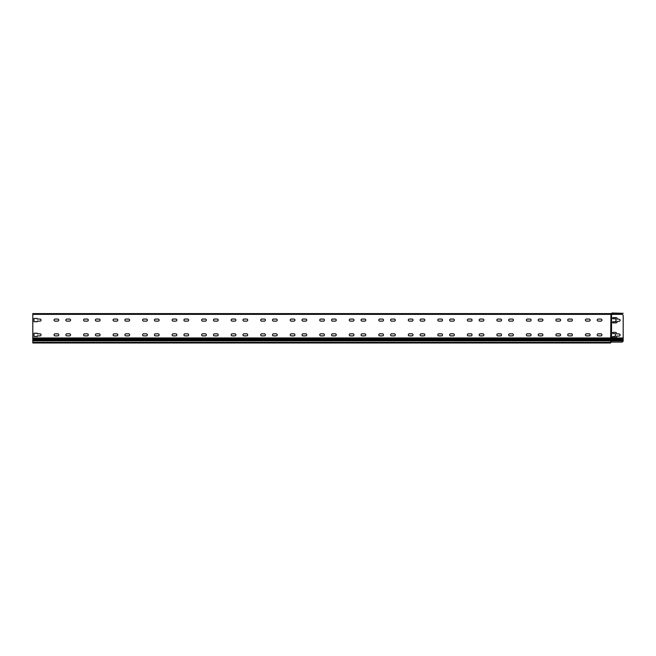 <?xml version="1.0" encoding="UTF-8"?>
<svg xmlns="http://www.w3.org/2000/svg" width="656" height="656" viewBox="0 0 656 656"><rect width="100%" height="100%" fill="white"/><g stroke="black" fill="none" stroke-linecap="round" stroke-linejoin="round"><path stroke-width="0.98" d="M621.724 342.096L611.54 342.096L611.54 314.347L621.724 314.347A1.476 1.476 0 0 1 623.2 315.823L623.167 340.915A1.476 1.476 0 0 1 621.724 342.096L610.654 342.096L610.654 342.981L32.8 342.981L32.8 337.963L610.654 337.963L610.949 313.609A0.779 0.779 0 0 0 611.482 313.396A1.369 1.369 0 0 1 612.425 313.019L613.458 313.019M615.525 333.822L613.163 333.527A0.59 0.59 0 0 1 612.573 332.936A0.59 0.59 0 0 1 613.163 332.346L615.23 332.346A1.476 1.476 0 0 1 616.706 333.822L619.067 333.97A1.033 1.033 0 0 1 620.1 335.003A1.033 1.033 0 0 1 619.067 336.036L616.706 336.184A1.476 1.476 0 0 1 615.23 337.66L613.163 337.66A0.59 0.59 0 0 1 612.573 337.069A0.59 0.59 0 0 1 613.163 336.479L615.525 336.184L615.525 333.822L615.525 336.184M616.115 321.424L615.82 318.767L613.163 318.767A0.59 0.59 0 0 1 612.573 318.176A0.59 0.59 0 0 1 613.163 317.586L615.82 317.586A1.476 1.476 0 0 1 617.296 319.062L619.067 319.21A1.033 1.033 0 0 1 620.1 320.243A1.033 1.033 0 0 1 619.067 321.276L617.296 321.424A1.476 1.476 0 0 1 615.82 322.9L613.163 322.9A0.59 0.59 0 0 1 612.573 322.309A0.59 0.59 0 0 1 613.163 321.719L615.82 321.719L616.115 319.062M610.654 313.904L611.097 313.896A1.066 1.066 0 0 1 611.835 314.191A1.066 1.066 0 0 0 612.048 314.347L32.8 314.347L32.8 337.963M623.2 340.439L623.167 340.915L611.097 340.915L611.097 337.963L610.654 338.701L32.8 338.701M37.228 321.719L33.981 321.719L33.981 318.472L37.228 318.472L37.228 319.07A1.033 1.033 0 0 1 37.376 319.062L40.032 319.062A1.033 1.033 0 0 1 41.066 320.095A1.033 1.033 0 0 1 40.032 321.128L37.376 321.128A1.033 1.033 0 0 1 37.228 321.12L37.228 321.719L33.981 321.719L33.981 318.472L37.228 318.472M37.228 336.479L33.981 336.479L33.981 333.232L37.228 333.232L37.228 333.83A1.033 1.033 0 0 1 37.376 333.822L40.032 333.822A1.033 1.033 0 0 1 41.066 334.855A1.033 1.033 0 0 1 40.032 335.888L37.376 335.888A1.033 1.033 0 0 1 37.228 335.88L37.228 336.479L33.981 336.479L33.981 333.232L37.228 333.232M66.896 335.888A1.033 1.033 0 0 1 65.862 334.855A1.033 1.033 0 0 1 66.896 333.822L69.552 333.822A1.033 1.033 0 0 1 70.586 334.855A1.033 1.033 0 0 1 69.552 335.888L66.896 335.888A1.033 1.033 0 0 1 65.862 334.855A1.033 1.033 0 0 1 66.896 333.822M96.416 335.888A1.033 1.033 0 0 1 95.382 334.855A1.033 1.033 0 0 1 96.416 333.822L99.072 333.822A1.033 1.033 0 0 1 100.106 334.855A1.033 1.033 0 0 1 99.072 335.888L96.416 335.888A1.033 1.033 0 0 1 95.382 334.855A1.033 1.033 0 0 1 96.416 333.822M125.936 335.888A1.033 1.033 0 0 1 124.902 334.855A1.033 1.033 0 0 1 125.936 333.822L128.592 333.822A1.033 1.033 0 0 1 129.626 334.855A1.033 1.033 0 0 1 128.592 335.888L125.936 335.888A1.033 1.033 0 0 1 124.902 334.855A1.033 1.033 0 0 1 125.936 333.822M155.456 335.888A1.033 1.033 0 0 1 154.422 334.855A1.033 1.033 0 0 1 155.456 333.822L158.112 333.822A1.033 1.033 0 0 1 159.146 334.855A1.033 1.033 0 0 1 158.112 335.888L155.456 335.888A1.033 1.033 0 0 1 154.422 334.855A1.033 1.033 0 0 1 155.456 333.822M184.976 335.888A1.033 1.033 0 0 1 183.942 334.855A1.033 1.033 0 0 1 184.976 333.822L187.632 333.822A1.033 1.033 0 0 1 188.666 334.855A1.033 1.033 0 0 1 187.632 335.888L184.976 335.888A1.033 1.033 0 0 1 183.942 334.855A1.033 1.033 0 0 1 184.976 333.822M214.496 335.888A1.033 1.033 0 0 1 213.462 334.855A1.033 1.033 0 0 1 214.496 333.822L217.152 333.822A1.033 1.033 0 0 1 218.186 334.855A1.033 1.033 0 0 1 217.152 335.888L214.496 335.888A1.033 1.033 0 0 1 213.462 334.855A1.033 1.033 0 0 1 214.496 333.822M244.016 335.888A1.033 1.033 0 0 1 242.982 334.855A1.033 1.033 0 0 1 244.016 333.822L246.672 333.822A1.033 1.033 0 0 1 247.706 334.855A1.033 1.033 0 0 1 246.672 335.888L244.016 335.888A1.033 1.033 0 0 1 242.982 334.855A1.033 1.033 0 0 1 244.016 333.822M273.536 335.888A1.033 1.033 0 0 1 272.502 334.855A1.033 1.033 0 0 1 273.536 333.822L276.192 333.822A1.033 1.033 0 0 1 277.226 334.855A1.033 1.033 0 0 1 276.192 335.888L273.536 335.888A1.033 1.033 0 0 1 272.502 334.855A1.033 1.033 0 0 1 273.536 333.822M303.056 335.888A1.033 1.033 0 0 1 302.022 334.855A1.033 1.033 0 0 1 303.056 333.822L305.712 333.822A1.033 1.033 0 0 1 306.746 334.855A1.033 1.033 0 0 1 305.712 335.888L303.056 335.888A1.033 1.033 0 0 1 302.022 334.855A1.033 1.033 0 0 1 303.056 333.822M332.576 335.888A1.033 1.033 0 0 1 331.542 334.855A1.033 1.033 0 0 1 332.576 333.822L335.232 333.822A1.033 1.033 0 0 1 336.266 334.855A1.033 1.033 0 0 1 335.232 335.888L332.576 335.888A1.033 1.033 0 0 1 331.542 334.855A1.033 1.033 0 0 1 332.576 333.822M362.096 335.888A1.033 1.033 0 0 1 361.062 334.855A1.033 1.033 0 0 1 362.096 333.822L364.752 333.822A1.033 1.033 0 0 1 365.786 334.855A1.033 1.033 0 0 1 364.752 335.888L362.096 335.888A1.033 1.033 0 0 1 361.062 334.855A1.033 1.033 0 0 1 362.096 333.822M391.616 335.888A1.033 1.033 0 0 1 390.582 334.855A1.033 1.033 0 0 1 391.616 333.822L394.272 333.822A1.033 1.033 0 0 1 395.306 334.855A1.033 1.033 0 0 1 394.272 335.888L391.616 335.888A1.033 1.033 0 0 1 390.582 334.855A1.033 1.033 0 0 1 391.616 333.822M421.136 335.888A1.033 1.033 0 0 1 420.102 334.855A1.033 1.033 0 0 1 421.136 333.822L423.792 333.822A1.033 1.033 0 0 1 424.826 334.855A1.033 1.033 0 0 1 423.792 335.888L421.136 335.888A1.033 1.033 0 0 1 420.102 334.855A1.033 1.033 0 0 1 421.136 333.822M450.656 335.888A1.033 1.033 0 0 1 449.622 334.855A1.033 1.033 0 0 1 450.656 333.822L453.312 333.822A1.033 1.033 0 0 1 454.346 334.855A1.033 1.033 0 0 1 453.312 335.888L450.656 335.888A1.033 1.033 0 0 1 449.622 334.855A1.033 1.033 0 0 1 450.656 333.822M480.176 335.888A1.033 1.033 0 0 1 479.142 334.855A1.033 1.033 0 0 1 480.176 333.822L482.832 333.822A1.033 1.033 0 0 1 483.866 334.855A1.033 1.033 0 0 1 482.832 335.888L480.176 335.888A1.033 1.033 0 0 1 479.142 334.855A1.033 1.033 0 0 1 480.176 333.822M509.696 335.888A1.033 1.033 0 0 1 508.662 334.855A1.033 1.033 0 0 1 509.696 333.822L512.352 333.822A1.033 1.033 0 0 1 513.386 334.855A1.033 1.033 0 0 1 512.352 335.888L509.696 335.888A1.033 1.033 0 0 1 508.662 334.855A1.033 1.033 0 0 1 509.696 333.822M539.216 335.888A1.033 1.033 0 0 1 538.182 334.855A1.033 1.033 0 0 1 539.216 333.822L541.872 333.822A1.033 1.033 0 0 1 542.906 334.855A1.033 1.033 0 0 1 541.872 335.888L539.216 335.888A1.033 1.033 0 0 1 538.182 334.855A1.033 1.033 0 0 1 539.216 333.822M568.736 335.888A1.033 1.033 0 0 1 567.702 334.855A1.033 1.033 0 0 1 568.736 333.822L571.392 333.822A1.033 1.033 0 0 1 572.426 334.855A1.033 1.033 0 0 1 571.392 335.888L568.736 335.888A1.033 1.033 0 0 1 567.702 334.855A1.033 1.033 0 0 1 568.736 333.822M598.256 335.888A1.033 1.033 0 0 1 597.222 334.855A1.033 1.033 0 0 1 598.256 333.822L600.912 333.822A1.033 1.033 0 0 1 601.946 334.855A1.033 1.033 0 0 1 600.912 335.888L598.256 335.888A1.033 1.033 0 0 1 597.222 334.855A1.033 1.033 0 0 1 598.256 333.822M586.448 335.888A1.033 1.033 0 0 1 585.414 334.855A1.033 1.033 0 0 1 586.448 333.822L589.104 333.822A1.033 1.033 0 0 1 590.138 334.855A1.033 1.033 0 0 1 589.104 335.888L586.448 335.888A1.033 1.033 0 0 1 585.414 334.855A1.033 1.033 0 0 1 586.448 333.822M556.928 335.888A1.033 1.033 0 0 1 555.894 334.855A1.033 1.033 0 0 1 556.928 333.822L559.584 333.822A1.033 1.033 0 0 1 560.618 334.855A1.033 1.033 0 0 1 559.584 335.888L556.928 335.888A1.033 1.033 0 0 1 555.894 334.855A1.033 1.033 0 0 1 556.928 333.822M527.408 335.888A1.033 1.033 0 0 1 526.374 334.855A1.033 1.033 0 0 1 527.408 333.822L530.064 333.822A1.033 1.033 0 0 1 531.098 334.855A1.033 1.033 0 0 1 530.064 335.888L527.408 335.888A1.033 1.033 0 0 1 526.374 334.855A1.033 1.033 0 0 1 527.408 333.822M497.888 335.888A1.033 1.033 0 0 1 496.854 334.855A1.033 1.033 0 0 1 497.888 333.822L500.544 333.822A1.033 1.033 0 0 1 501.578 334.855A1.033 1.033 0 0 1 500.544 335.888L497.888 335.888A1.033 1.033 0 0 1 496.854 334.855A1.033 1.033 0 0 1 497.888 333.822M468.368 335.888A1.033 1.033 0 0 1 467.334 334.855A1.033 1.033 0 0 1 468.368 333.822L471.024 333.822A1.033 1.033 0 0 1 472.058 334.855A1.033 1.033 0 0 1 471.024 335.888L468.368 335.888A1.033 1.033 0 0 1 467.334 334.855A1.033 1.033 0 0 1 468.368 333.822M438.848 335.888A1.033 1.033 0 0 1 437.814 334.855A1.033 1.033 0 0 1 438.848 333.822L441.504 333.822A1.033 1.033 0 0 1 442.538 334.855A1.033 1.033 0 0 1 441.504 335.888L438.848 335.888A1.033 1.033 0 0 1 437.814 334.855A1.033 1.033 0 0 1 438.848 333.822M409.328 335.888A1.033 1.033 0 0 1 408.294 334.855A1.033 1.033 0 0 1 409.328 333.822L411.984 333.822A1.033 1.033 0 0 1 413.018 334.855A1.033 1.033 0 0 1 411.984 335.888L409.328 335.888A1.033 1.033 0 0 1 408.294 334.855A1.033 1.033 0 0 1 409.328 333.822M379.808 335.888A1.033 1.033 0 0 1 378.774 334.855A1.033 1.033 0 0 1 379.808 333.822L382.464 333.822A1.033 1.033 0 0 1 383.498 334.855A1.033 1.033 0 0 1 382.464 335.888L379.808 335.888A1.033 1.033 0 0 1 378.774 334.855A1.033 1.033 0 0 1 379.808 333.822M350.288 335.888A1.033 1.033 0 0 1 349.254 334.855A1.033 1.033 0 0 1 350.288 333.822L352.944 333.822A1.033 1.033 0 0 1 353.978 334.855A1.033 1.033 0 0 1 352.944 335.888L350.288 335.888A1.033 1.033 0 0 1 349.254 334.855A1.033 1.033 0 0 1 350.288 333.822M320.768 335.888A1.033 1.033 0 0 1 319.734 334.855A1.033 1.033 0 0 1 320.768 333.822L323.424 333.822A1.033 1.033 0 0 1 324.458 334.855A1.033 1.033 0 0 1 323.424 335.888L320.768 335.888A1.033 1.033 0 0 1 319.734 334.855A1.033 1.033 0 0 1 320.768 333.822M291.248 335.888A1.033 1.033 0 0 1 290.214 334.855A1.033 1.033 0 0 1 291.248 333.822L293.904 333.822A1.033 1.033 0 0 1 294.938 334.855A1.033 1.033 0 0 1 293.904 335.888L291.248 335.888A1.033 1.033 0 0 1 290.214 334.855A1.033 1.033 0 0 1 291.248 333.822M261.728 335.888A1.033 1.033 0 0 1 260.694 334.855A1.033 1.033 0 0 1 261.728 333.822L264.384 333.822A1.033 1.033 0 0 1 265.418 334.855A1.033 1.033 0 0 1 264.384 335.888L261.728 335.888A1.033 1.033 0 0 1 260.694 334.855A1.033 1.033 0 0 1 261.728 333.822M232.208 335.888A1.033 1.033 0 0 1 231.174 334.855A1.033 1.033 0 0 1 232.208 333.822L234.864 333.822A1.033 1.033 0 0 1 235.898 334.855A1.033 1.033 0 0 1 234.864 335.888L232.208 335.888A1.033 1.033 0 0 1 231.174 334.855A1.033 1.033 0 0 1 232.208 333.822M202.688 335.888A1.033 1.033 0 0 1 201.654 334.855A1.033 1.033 0 0 1 202.688 333.822L205.344 333.822A1.033 1.033 0 0 1 206.378 334.855A1.033 1.033 0 0 1 205.344 335.888L202.688 335.888A1.033 1.033 0 0 1 201.654 334.855A1.033 1.033 0 0 1 202.688 333.822M173.168 335.888A1.033 1.033 0 0 1 172.134 334.855A1.033 1.033 0 0 1 173.168 333.822L175.824 333.822A1.033 1.033 0 0 1 176.858 334.855A1.033 1.033 0 0 1 175.824 335.888L173.168 335.888A1.033 1.033 0 0 1 172.134 334.855A1.033 1.033 0 0 1 173.168 333.822M143.648 335.888A1.033 1.033 0 0 1 142.614 334.855A1.033 1.033 0 0 1 143.648 333.822L146.304 333.822A1.033 1.033 0 0 1 147.338 334.855A1.033 1.033 0 0 1 146.304 335.888L143.648 335.888A1.033 1.033 0 0 1 142.614 334.855A1.033 1.033 0 0 1 143.648 333.822M114.128 335.888A1.033 1.033 0 0 1 113.094 334.855A1.033 1.033 0 0 1 114.128 333.822L116.784 333.822A1.033 1.033 0 0 1 117.818 334.855A1.033 1.033 0 0 1 116.784 335.888L114.128 335.888A1.033 1.033 0 0 1 113.094 334.855A1.033 1.033 0 0 1 114.128 333.822M84.608 335.888A1.033 1.033 0 0 1 83.574 334.855A1.033 1.033 0 0 1 84.608 333.822L87.264 333.822A1.033 1.033 0 0 1 88.298 334.855A1.033 1.033 0 0 1 87.264 335.888L84.608 335.888A1.033 1.033 0 0 1 83.574 334.855A1.033 1.033 0 0 1 84.608 333.822M55.088 335.888A1.033 1.033 0 0 1 54.054 334.855A1.033 1.033 0 0 1 55.088 333.822L57.744 333.822A1.033 1.033 0 0 1 58.778 334.855A1.033 1.033 0 0 1 57.744 335.888L55.088 335.888A1.033 1.033 0 0 1 54.054 334.855A1.033 1.033 0 0 1 55.088 333.822M55.088 321.128A1.033 1.033 0 0 1 54.054 320.095A1.033 1.033 0 0 1 55.088 319.062L57.744 319.062A1.033 1.033 0 0 1 58.778 320.095A1.033 1.033 0 0 1 57.744 321.128L55.088 321.128A1.033 1.033 0 0 1 54.054 320.095A1.033 1.033 0 0 1 55.088 319.062M84.608 321.128A1.033 1.033 0 0 1 83.574 320.095A1.033 1.033 0 0 1 84.608 319.062L87.264 319.062A1.033 1.033 0 0 1 88.298 320.095A1.033 1.033 0 0 1 87.264 321.128L84.608 321.128A1.033 1.033 0 0 1 83.574 320.095A1.033 1.033 0 0 1 84.608 319.062M114.128 321.128A1.033 1.033 0 0 1 113.094 320.095A1.033 1.033 0 0 1 114.128 319.062L116.784 319.062A1.033 1.033 0 0 1 117.818 320.095A1.033 1.033 0 0 1 116.784 321.128L114.128 321.128A1.033 1.033 0 0 1 113.094 320.095A1.033 1.033 0 0 1 114.128 319.062M143.648 321.128A1.033 1.033 0 0 1 142.614 320.095A1.033 1.033 0 0 1 143.648 319.062L146.304 319.062A1.033 1.033 0 0 1 147.338 320.095A1.033 1.033 0 0 1 146.304 321.128L143.648 321.128A1.033 1.033 0 0 1 142.614 320.095A1.033 1.033 0 0 1 143.648 319.062M173.168 321.128A1.033 1.033 0 0 1 172.134 320.095A1.033 1.033 0 0 1 173.168 319.062L175.824 319.062A1.033 1.033 0 0 1 176.858 320.095A1.033 1.033 0 0 1 175.824 321.128L173.168 321.128A1.033 1.033 0 0 1 172.134 320.095A1.033 1.033 0 0 1 173.168 319.062M202.688 321.128A1.033 1.033 0 0 1 201.654 320.095A1.033 1.033 0 0 1 202.688 319.062L205.344 319.062A1.033 1.033 0 0 1 206.378 320.095A1.033 1.033 0 0 1 205.344 321.128L202.688 321.128A1.033 1.033 0 0 1 201.654 320.095A1.033 1.033 0 0 1 202.688 319.062M232.208 321.128A1.033 1.033 0 0 1 231.174 320.095A1.033 1.033 0 0 1 232.208 319.062L234.864 319.062A1.033 1.033 0 0 1 235.898 320.095A1.033 1.033 0 0 1 234.864 321.128L232.208 321.128A1.033 1.033 0 0 1 231.174 320.095A1.033 1.033 0 0 1 232.208 319.062M261.728 321.128A1.033 1.033 0 0 1 260.694 320.095A1.033 1.033 0 0 1 261.728 319.062L264.384 319.062A1.033 1.033 0 0 1 265.418 320.095A1.033 1.033 0 0 1 264.384 321.128L261.728 321.128A1.033 1.033 0 0 1 260.694 320.095A1.033 1.033 0 0 1 261.728 319.062M291.248 321.128A1.033 1.033 0 0 1 290.214 320.095A1.033 1.033 0 0 1 291.248 319.062L293.904 319.062A1.033 1.033 0 0 1 294.938 320.095A1.033 1.033 0 0 1 293.904 321.128L291.248 321.128A1.033 1.033 0 0 1 290.214 320.095A1.033 1.033 0 0 1 291.248 319.062M320.768 321.128A1.033 1.033 0 0 1 319.734 320.095A1.033 1.033 0 0 1 320.768 319.062L323.424 319.062A1.033 1.033 0 0 1 324.458 320.095A1.033 1.033 0 0 1 323.424 321.128L320.768 321.128A1.033 1.033 0 0 1 319.734 320.095A1.033 1.033 0 0 1 320.768 319.062M350.288 321.128A1.033 1.033 0 0 1 349.254 320.095A1.033 1.033 0 0 1 350.288 319.062L352.944 319.062A1.033 1.033 0 0 1 353.978 320.095A1.033 1.033 0 0 1 352.944 321.128L350.288 321.128A1.033 1.033 0 0 1 349.254 320.095A1.033 1.033 0 0 1 350.288 319.062M379.808 321.128A1.033 1.033 0 0 1 378.774 320.095A1.033 1.033 0 0 1 379.808 319.062L382.464 319.062A1.033 1.033 0 0 1 383.498 320.095A1.033 1.033 0 0 1 382.464 321.128L379.808 321.128A1.033 1.033 0 0 1 378.774 320.095A1.033 1.033 0 0 1 379.808 319.062M409.328 321.128A1.033 1.033 0 0 1 408.294 320.095A1.033 1.033 0 0 1 409.328 319.062L411.984 319.062A1.033 1.033 0 0 1 413.018 320.095A1.033 1.033 0 0 1 411.984 321.128L409.328 321.128A1.033 1.033 0 0 1 408.294 320.095A1.033 1.033 0 0 1 409.328 319.062M438.848 321.128A1.033 1.033 0 0 1 437.814 320.095A1.033 1.033 0 0 1 438.848 319.062L441.504 319.062A1.033 1.033 0 0 1 442.538 320.095A1.033 1.033 0 0 1 441.504 321.128L438.848 321.128A1.033 1.033 0 0 1 437.814 320.095A1.033 1.033 0 0 1 438.848 319.062M468.368 321.128A1.033 1.033 0 0 1 467.334 320.095A1.033 1.033 0 0 1 468.368 319.062L471.024 319.062A1.033 1.033 0 0 1 472.058 320.095A1.033 1.033 0 0 1 471.024 321.128L468.368 321.128A1.033 1.033 0 0 1 467.334 320.095A1.033 1.033 0 0 1 468.368 319.062M497.888 321.128A1.033 1.033 0 0 1 496.854 320.095A1.033 1.033 0 0 1 497.888 319.062L500.544 319.062A1.033 1.033 0 0 1 501.578 320.095A1.033 1.033 0 0 1 500.544 321.128L497.888 321.128A1.033 1.033 0 0 1 496.854 320.095A1.033 1.033 0 0 1 497.888 319.062M527.408 321.128A1.033 1.033 0 0 1 526.374 320.095A1.033 1.033 0 0 1 527.408 319.062L530.064 319.062A1.033 1.033 0 0 1 531.098 320.095A1.033 1.033 0 0 1 530.064 321.128L527.408 321.128A1.033 1.033 0 0 1 526.374 320.095A1.033 1.033 0 0 1 527.408 319.062M556.928 321.128A1.033 1.033 0 0 1 555.894 320.095A1.033 1.033 0 0 1 556.928 319.062L559.584 319.062A1.033 1.033 0 0 1 560.618 320.095A1.033 1.033 0 0 1 559.584 321.128L556.928 321.128A1.033 1.033 0 0 1 555.894 320.095A1.033 1.033 0 0 1 556.928 319.062M586.448 321.128A1.033 1.033 0 0 1 585.414 320.095A1.033 1.033 0 0 1 586.448 319.062L589.104 319.062A1.033 1.033 0 0 1 590.138 320.095A1.033 1.033 0 0 1 589.104 321.128L586.448 321.128A1.033 1.033 0 0 1 585.414 320.095A1.033 1.033 0 0 1 586.448 319.062M598.256 321.128A1.033 1.033 0 0 1 597.222 320.095A1.033 1.033 0 0 1 598.256 319.062L600.912 319.062A1.033 1.033 0 0 1 601.946 320.095A1.033 1.033 0 0 1 600.912 321.128L598.256 321.128A1.033 1.033 0 0 1 597.222 320.095A1.033 1.033 0 0 1 598.256 319.062M568.736 321.128A1.033 1.033 0 0 1 567.702 320.095A1.033 1.033 0 0 1 568.736 319.062L571.392 319.062A1.033 1.033 0 0 1 572.426 320.095A1.033 1.033 0 0 1 571.392 321.128L568.736 321.128A1.033 1.033 0 0 1 567.702 320.095A1.033 1.033 0 0 1 568.736 319.062M539.216 321.128A1.033 1.033 0 0 1 538.182 320.095A1.033 1.033 0 0 1 539.216 319.062L541.872 319.062A1.033 1.033 0 0 1 542.906 320.095A1.033 1.033 0 0 1 541.872 321.128L539.216 321.128A1.033 1.033 0 0 1 538.182 320.095A1.033 1.033 0 0 1 539.216 319.062M509.696 321.128A1.033 1.033 0 0 1 508.662 320.095A1.033 1.033 0 0 1 509.696 319.062L512.352 319.062A1.033 1.033 0 0 1 513.386 320.095A1.033 1.033 0 0 1 512.352 321.128L509.696 321.128A1.033 1.033 0 0 1 508.662 320.095A1.033 1.033 0 0 1 509.696 319.062M480.176 321.128A1.033 1.033 0 0 1 479.142 320.095A1.033 1.033 0 0 1 480.176 319.062L482.832 319.062A1.033 1.033 0 0 1 483.866 320.095A1.033 1.033 0 0 1 482.832 321.128L480.176 321.128A1.033 1.033 0 0 1 479.142 320.095A1.033 1.033 0 0 1 480.176 319.062M450.656 321.128A1.033 1.033 0 0 1 449.622 320.095A1.033 1.033 0 0 1 450.656 319.062L453.312 319.062A1.033 1.033 0 0 1 454.346 320.095A1.033 1.033 0 0 1 453.312 321.128L450.656 321.128A1.033 1.033 0 0 1 449.622 320.095A1.033 1.033 0 0 1 450.656 319.062M421.136 321.128A1.033 1.033 0 0 1 420.102 320.095A1.033 1.033 0 0 1 421.136 319.062L423.792 319.062A1.033 1.033 0 0 1 424.826 320.095A1.033 1.033 0 0 1 423.792 321.128L421.136 321.128A1.033 1.033 0 0 1 420.102 320.095A1.033 1.033 0 0 1 421.136 319.062M391.616 321.128A1.033 1.033 0 0 1 390.582 320.095A1.033 1.033 0 0 1 391.616 319.062L394.272 319.062A1.033 1.033 0 0 1 395.306 320.095A1.033 1.033 0 0 1 394.272 321.128L391.616 321.128A1.033 1.033 0 0 1 390.582 320.095A1.033 1.033 0 0 1 391.616 319.062M362.096 321.128A1.033 1.033 0 0 1 361.062 320.095A1.033 1.033 0 0 1 362.096 319.062L364.752 319.062A1.033 1.033 0 0 1 365.786 320.095A1.033 1.033 0 0 1 364.752 321.128L362.096 321.128A1.033 1.033 0 0 1 361.062 320.095A1.033 1.033 0 0 1 362.096 319.062M332.576 321.128A1.033 1.033 0 0 1 331.542 320.095A1.033 1.033 0 0 1 332.576 319.062L335.232 319.062A1.033 1.033 0 0 1 336.266 320.095A1.033 1.033 0 0 1 335.232 321.128L332.576 321.128A1.033 1.033 0 0 1 331.542 320.095A1.033 1.033 0 0 1 332.576 319.062M303.056 321.128A1.033 1.033 0 0 1 302.022 320.095A1.033 1.033 0 0 1 303.056 319.062L305.712 319.062A1.033 1.033 0 0 1 306.746 320.095A1.033 1.033 0 0 1 305.712 321.128L303.056 321.128A1.033 1.033 0 0 1 302.022 320.095A1.033 1.033 0 0 1 303.056 319.062M273.536 321.128A1.033 1.033 0 0 1 272.502 320.095A1.033 1.033 0 0 1 273.536 319.062L276.192 319.062A1.033 1.033 0 0 1 277.226 320.095A1.033 1.033 0 0 1 276.192 321.128L273.536 321.128A1.033 1.033 0 0 1 272.502 320.095A1.033 1.033 0 0 1 273.536 319.062M244.016 321.128A1.033 1.033 0 0 1 242.982 320.095A1.033 1.033 0 0 1 244.016 319.062L246.672 319.062A1.033 1.033 0 0 1 247.706 320.095A1.033 1.033 0 0 1 246.672 321.128L244.016 321.128A1.033 1.033 0 0 1 242.982 320.095A1.033 1.033 0 0 1 244.016 319.062M214.496 321.128A1.033 1.033 0 0 1 213.462 320.095A1.033 1.033 0 0 1 214.496 319.062L217.152 319.062A1.033 1.033 0 0 1 218.186 320.095A1.033 1.033 0 0 1 217.152 321.128L214.496 321.128A1.033 1.033 0 0 1 213.462 320.095A1.033 1.033 0 0 1 214.496 319.062M184.976 321.128A1.033 1.033 0 0 1 183.942 320.095A1.033 1.033 0 0 1 184.976 319.062L187.632 319.062A1.033 1.033 0 0 1 188.666 320.095A1.033 1.033 0 0 1 187.632 321.128L184.976 321.128A1.033 1.033 0 0 1 183.942 320.095A1.033 1.033 0 0 1 184.976 319.062M155.456 321.128A1.033 1.033 0 0 1 154.422 320.095A1.033 1.033 0 0 1 155.456 319.062L158.112 319.062A1.033 1.033 0 0 1 159.146 320.095A1.033 1.033 0 0 1 158.112 321.128L155.456 321.128A1.033 1.033 0 0 1 154.422 320.095A1.033 1.033 0 0 1 155.456 319.062M125.936 321.128A1.033 1.033 0 0 1 124.902 320.095A1.033 1.033 0 0 1 125.936 319.062L128.592 319.062A1.033 1.033 0 0 1 129.626 320.095A1.033 1.033 0 0 1 128.592 321.128L125.936 321.128A1.033 1.033 0 0 1 124.902 320.095A1.033 1.033 0 0 1 125.936 319.062M96.416 321.128A1.033 1.033 0 0 1 95.382 320.095A1.033 1.033 0 0 1 96.416 319.062L99.072 319.062A1.033 1.033 0 0 1 100.106 320.095A1.033 1.033 0 0 1 99.072 321.128L96.416 321.128A1.033 1.033 0 0 1 95.382 320.095A1.033 1.033 0 0 1 96.416 319.062M66.896 321.128A1.033 1.033 0 0 1 65.862 320.095A1.033 1.033 0 0 1 66.896 319.062L69.552 319.062A1.033 1.033 0 0 1 70.586 320.095A1.033 1.033 0 0 1 69.552 321.128L66.896 321.128A1.033 1.033 0 0 1 65.862 320.095A1.033 1.033 0 0 1 66.896 319.062M619.067 319.21A1.033 1.033 0 0 1 620.1 320.243A1.033 1.033 0 0 1 619.067 321.276M617.296 321.424A1.476 1.476 0 0 1 615.82 322.9M613.163 322.9A0.59 0.59 0 0 1 612.573 322.309A0.59 0.59 0 0 1 613.163 321.719L615.82 321.719M615.82 317.586A1.476 1.476 0 0 1 617.296 319.062M613.163 318.767A0.59 0.59 0 0 1 612.573 318.176A0.59 0.59 0 0 1 613.163 317.586M616.706 336.184A1.476 1.476 0 0 1 615.23 337.66M613.163 337.66A0.59 0.59 0 0 1 612.573 337.069A0.59 0.59 0 0 1 613.163 336.479L615.23 336.479M619.067 333.97A1.033 1.033 0 0 1 620.1 335.003A1.033 1.033 0 0 1 619.067 336.036M615.23 332.346A1.476 1.476 0 0 1 616.706 333.822M613.163 333.527A0.59 0.59 0 0 1 612.573 332.936A0.59 0.59 0 0 1 613.163 332.346M611.097 342.096L610.654 338.701L623.2 338.701M32.8 340.915L610.654 340.915L610.654 342.096M32.8 313.609L610.654 313.609L32.8 313.609L32.8 314.347M621.724 314.347L612.573 314.191A1.066 1.066 0 0 1 611.835 313.896A1.082 1.082 0 0 0 611.564 313.707M610.949 313.904A1.074 1.074 0 0 0 611.687 313.609A1.066 1.066 0 0 1 612.425 313.314L623.2 313.314L612.425 313.019M32.8 340.177L623.2 340.177M611.097 314.347L611.097 337.963L623.2 337.963M623.2 339.439L32.8 339.439M610.654 342.391L32.8 342.391"/></g></svg>
